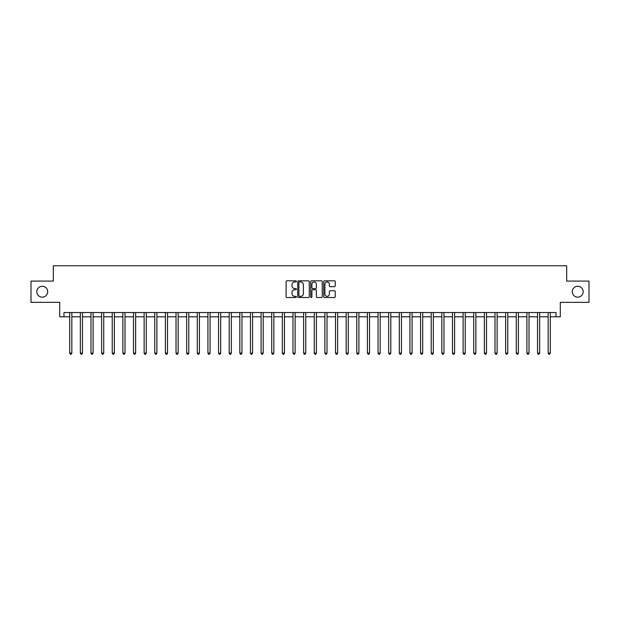 <?xml version="1.0" encoding="UTF-8"?>
<svg xmlns="http://www.w3.org/2000/svg" width="620" height="620" viewBox="0 0 620 620"><rect width="100%" height="100%" fill="white"/><g stroke="black" fill="none" stroke-linecap="round" stroke-linejoin="round"><path stroke-width="0.93" d="M296.391 281.395A0.581 0.581 0 0 0 295.81 280.813L286.936 280.813A0.837 0.837 0 0 0 286.099 281.643L286.099 296.678A0.837 0.837 0 0 0 286.936 297.507L295.81 297.507A0.581 0.581 0 0 0 296.391 296.926A0.581 0.581 0 0 0 295.81 296.337L294.655 296.337A2.674 2.674 0 0 1 291.989 293.671L291.989 292.415A2.674 2.674 0 0 1 294.655 289.742L295.81 289.742A0.581 0.581 0 0 0 296.391 289.16A0.581 0.581 0 0 0 295.81 288.579L294.655 288.579A2.674 2.674 0 0 1 291.989 285.905L291.989 284.65A2.674 2.674 0 0 1 294.655 281.976L295.81 281.976A0.581 0.581 0 0 0 296.391 281.395M572.283 291.71A5.441 5.441 0 0 0 577.732 297.158A5.441 5.441 0 0 0 583.172 291.71A5.441 5.441 0 0 0 577.732 286.269A5.441 5.441 0 0 0 572.283 291.71M36.828 291.71A5.441 5.441 0 0 0 42.269 297.158A5.441 5.441 0 0 0 47.717 291.71A5.441 5.441 0 0 0 42.269 286.269A5.441 5.441 0 0 0 36.828 291.71M334.397 286.696A0.837 0.837 0 0 0 335.234 285.859L335.234 281.643A0.837 0.837 0 0 0 334.397 280.813L324.547 280.813A0.837 0.837 0 0 0 323.717 281.643L323.717 296.678A0.837 0.837 0 0 0 324.547 297.507L334.397 297.507A0.837 0.837 0 0 0 335.234 296.678L335.234 291.578A0.837 0.837 0 0 0 334.397 290.749L330.181 290.749A0.837 0.837 0 0 0 329.352 291.578L329.352 294.105A2.232 2.232 0 0 1 327.12 296.337A2.232 2.232 0 0 1 324.88 294.105L324.88 284.216A2.232 2.232 0 0 1 327.12 281.976A2.232 2.232 0 0 1 329.352 284.216L329.352 285.859A0.837 0.837 0 0 0 330.181 286.696L334.397 286.696M63.961 316.804L63.961 312.55L556.039 312.55L556.039 316.804L560.294 316.804L560.294 302.343L589 302.343L589 281.077L566.672 281.077L566.672 265.771L53.328 265.771L53.328 281.077L31 281.077L31 302.343L59.706 302.343L59.706 316.804L69.704 316.804M309.272 281.643A0.837 0.837 0 0 0 308.435 280.813L298.584 280.813A0.837 0.837 0 0 0 297.747 281.643L297.747 296.678A0.837 0.837 0 0 0 298.584 297.507L308.435 297.507A0.837 0.837 0 0 0 309.272 296.678L309.272 281.643M311.565 280.813L321.416 280.813A0.837 0.837 0 0 1 322.253 281.643L322.253 296.678A0.837 0.837 0 0 1 321.416 297.507L317.2 297.507A0.837 0.837 0 0 1 316.363 296.678L316.363 290.579A0.837 0.837 0 0 0 315.534 289.742L312.736 289.742A0.837 0.837 0 0 0 311.899 290.579L311.899 296.926A0.581 0.581 0 0 1 311.317 297.507A0.581 0.581 0 0 1 310.728 296.926L310.728 281.643A0.837 0.837 0 0 1 311.565 280.813M71.827 316.804L80.337 316.804M82.46 316.804L90.969 316.804M93.093 316.804L101.602 316.804M103.726 316.804L112.236 316.804M114.359 316.804L122.868 316.804M124.992 316.804L133.501 316.804M135.625 316.804L144.135 316.804M146.258 316.804L154.767 316.804M156.891 316.804L165.393 316.804M167.524 316.804L176.026 316.804M178.157 316.804L186.659 316.804M188.79 316.804L197.292 316.804M199.423 316.804L207.925 316.804M210.056 316.804L218.558 316.804M220.689 316.804L229.191 316.804M231.322 316.804L239.824 316.804M241.955 316.804L250.457 316.804M252.58 316.804L261.09 316.804M263.213 316.804L271.723 316.804M273.846 316.804L282.356 316.804M284.479 316.804L292.989 316.804M295.112 316.804L303.622 316.804M305.745 316.804L314.255 316.804M316.378 316.804L324.888 316.804M327.011 316.804L335.521 316.804M337.644 316.804L346.154 316.804M348.277 316.804L356.787 316.804M358.91 316.804L367.42 316.804M369.543 316.804L378.045 316.804M380.176 316.804L388.678 316.804M390.809 316.804L399.311 316.804M401.442 316.804L409.944 316.804M412.075 316.804L420.577 316.804M422.708 316.804L431.21 316.804M433.341 316.804L441.843 316.804M443.974 316.804L452.476 316.804M454.607 316.804L463.109 316.804M465.232 316.804L473.742 316.804M475.865 316.804L484.375 316.804M486.499 316.804L495.008 316.804M497.132 316.804L505.641 316.804M507.764 316.804L516.274 316.804M518.398 316.804L526.907 316.804M529.031 316.804L537.54 316.804M539.663 316.804L548.173 316.804M550.296 316.804L556.039 316.804M299.499 281.976A0.581 0.581 0 0 0 298.918 282.565L298.918 295.755A0.581 0.581 0 0 0 299.499 296.337L300.708 296.337A2.674 2.674 0 0 0 303.382 293.671L303.382 284.65A2.674 2.674 0 0 0 300.708 281.976L299.499 281.976M316.363 284.255A2.232 2.232 0 0 0 314.131 282.022A2.232 2.232 0 0 0 311.899 284.255L311.899 287.742A0.837 0.837 0 0 0 312.736 288.579L315.534 288.579A0.837 0.837 0 0 0 316.363 287.742L316.363 284.255M71.935 312.55L71.889 312.658A0.853 0.853 91.4 0 0 71.827 312.976L71.827 353.129L69.704 353.129L69.704 312.976A0.853 0.853 91.4 0 0 69.642 312.658L69.595 312.55M71.827 353.129L71.192 354.229L70.339 354.229L69.704 353.129M82.569 312.55L82.522 312.658A0.853 0.853 91.4 0 0 82.46 312.976L82.46 353.129L80.337 353.129L80.337 312.976A0.853 0.853 91.4 0 0 80.275 312.658L80.228 312.55M82.46 353.129L81.825 354.229L80.972 354.229L80.337 353.129M93.202 312.55L93.155 312.658A0.853 0.853 91.4 0 0 93.093 312.976L93.093 353.129L90.969 353.129L90.969 312.976A0.853 0.853 91.4 0 0 90.907 312.658L90.861 312.55M93.093 353.129L92.457 354.229L91.605 354.229L90.969 353.129M103.834 312.55L103.788 312.658A0.853 0.853 91.4 0 0 103.726 312.976L103.726 353.129L101.602 353.129L101.602 312.976A0.853 0.853 91.4 0 0 101.541 312.658L101.494 312.55M103.726 353.129L103.091 354.229L102.238 354.229L101.602 353.129M114.468 312.55L114.421 312.658A0.853 0.853 91.4 0 0 114.359 312.976L114.359 353.129L112.236 353.129L112.236 312.976A0.853 0.853 91.4 0 0 112.174 312.658L112.127 312.55M114.359 353.129L113.724 354.229L112.871 354.229L112.236 353.129M125.1 312.55L125.054 312.658A0.853 0.853 91.4 0 0 124.992 312.976L124.992 353.129L122.868 353.129L122.868 312.976A0.853 0.853 91.4 0 0 122.807 312.658L122.76 312.55M124.992 353.129L124.357 354.229L123.504 354.229L122.868 353.129M135.733 312.55L135.687 312.658A0.853 0.853 91.4 0 0 135.625 312.976L135.625 353.129L133.501 353.129L133.501 312.976A0.853 0.853 91.4 0 0 133.44 312.658L133.393 312.55M135.625 353.129L134.99 354.229L134.137 354.229L133.501 353.129M146.359 312.55L146.32 312.658A0.853 0.853 91.4 0 0 146.258 312.976L146.258 353.129L144.135 353.129L144.135 312.976A0.853 0.853 91.4 0 0 144.073 312.658L144.026 312.55M146.258 353.129L145.623 354.229L144.77 354.229L144.135 353.129M156.992 312.55L156.953 312.658A0.853 0.853 91.4 0 0 156.891 312.976L156.891 353.129L154.767 353.129L154.767 312.976A0.853 0.853 91.4 0 0 154.706 312.658L154.659 312.55M156.891 353.129L156.256 354.229L155.403 354.229L154.767 353.129M167.625 312.55L167.586 312.658A0.853 0.853 91.4 0 0 167.524 312.976L167.524 353.129L165.393 353.129L165.393 312.976A0.853 0.853 91.4 0 0 165.339 312.658L165.292 312.55M167.524 353.129L166.888 354.229L166.036 354.229L165.393 353.129M178.258 312.55L178.219 312.658A0.853 0.853 91.4 0 0 178.157 312.976L178.157 353.129L176.026 353.129L176.026 312.976A0.853 0.853 91.4 0 0 175.964 312.658L175.925 312.55M178.157 353.129L177.514 354.229L176.669 354.229L176.026 353.129M188.891 312.55L188.852 312.658A0.853 0.853 91.4 0 0 188.79 312.976L188.79 353.129L186.659 353.129L186.659 312.976A0.853 0.853 91.4 0 0 186.597 312.658L186.558 312.55M188.79 353.129L188.147 354.229L187.302 354.229L186.659 353.129M199.524 312.55L199.485 312.658A0.853 0.853 91.4 0 0 199.423 312.976L199.423 353.129L197.292 353.129L197.292 312.976A0.853 0.853 91.4 0 0 197.23 312.658L197.191 312.55M199.423 353.129L198.78 354.229L197.935 354.229L197.292 353.129M210.157 312.55L210.118 312.658A0.853 0.853 91.4 0 0 210.056 312.976L210.056 353.129L207.925 353.129L207.925 312.976A0.853 0.853 91.4 0 0 207.863 312.658L207.824 312.55M210.056 353.129L209.413 354.229L208.568 354.229L207.925 353.129M220.79 312.55L220.751 312.658A0.853 0.853 91.4 0 0 220.689 312.976L220.689 353.129L218.558 353.129L218.558 312.976A0.853 0.853 91.4 0 0 218.496 312.658L218.457 312.55M220.689 353.129L220.046 354.229L219.201 354.229L218.558 353.129M231.423 312.55L231.376 312.658A0.853 0.853 91.4 0 0 231.322 312.976L231.322 353.129L229.191 353.129L229.191 312.976A0.853 0.853 91.4 0 0 229.129 312.658L229.09 312.55M231.322 353.129L230.679 354.229L229.826 354.229L229.191 353.129M242.056 312.55L242.009 312.658A0.853 0.853 91.4 0 0 241.955 312.976L241.955 353.129L239.824 353.129L239.824 312.976A0.853 0.853 91.4 0 0 239.762 312.658L239.723 312.55M241.955 353.129L241.312 354.229L240.459 354.229L239.824 353.129M252.689 312.55L252.642 312.658A0.853 0.853 91.4 0 0 252.58 312.976L252.58 353.129L250.457 353.129L250.457 312.976A0.853 0.853 91.4 0 0 250.395 312.658L250.356 312.55M252.58 353.129L251.945 354.229L251.092 354.229L250.457 353.129M263.322 312.55L263.275 312.658A0.853 0.853 91.4 0 0 263.213 312.976L263.213 353.129L261.09 353.129L261.09 312.976A0.853 0.853 91.4 0 0 261.028 312.658L260.981 312.55M263.213 353.129L262.578 354.229L261.725 354.229L261.09 353.129M273.955 312.55L273.908 312.658A0.853 0.853 91.4 0 0 273.846 312.976L273.846 353.129L271.723 353.129L271.723 312.976A0.853 0.853 91.4 0 0 271.661 312.658L271.614 312.55M273.846 353.129L273.211 354.229L272.358 354.229L271.723 353.129M284.588 312.55L284.541 312.658A0.853 0.853 91.4 0 0 284.479 312.976L284.479 353.129L282.356 353.129L282.356 312.976A0.853 0.853 91.4 0 0 282.294 312.658L282.247 312.55M284.479 353.129L283.844 354.229L282.991 354.229L282.356 353.129M295.221 312.55L295.174 312.658A0.853 0.853 91.4 0 0 295.112 312.976L295.112 353.129L292.989 353.129L292.989 312.976A0.853 0.853 91.4 0 0 292.927 312.658L292.88 312.55M295.112 353.129L294.477 354.229L293.624 354.229L292.989 353.129M305.854 312.55L305.807 312.658A0.853 0.853 91.4 0 0 305.745 312.976L305.745 353.129L303.622 353.129L303.622 312.976A0.853 0.853 91.4 0 0 303.56 312.658L303.513 312.55M305.745 353.129L305.11 354.229L304.257 354.229L303.622 353.129M316.487 312.55L316.44 312.658A0.853 0.853 91.4 0 0 316.378 312.976L316.378 353.129L314.255 353.129L314.255 312.976A0.853 0.853 91.4 0 0 314.193 312.658L314.146 312.55M316.378 353.129L315.743 354.229L314.89 354.229L314.255 353.129M327.12 312.55L327.073 312.658A0.853 0.853 91.4 0 0 327.011 312.976L327.011 353.129L324.888 353.129L324.888 312.976A0.853 0.853 91.4 0 0 324.826 312.658L324.779 312.55M327.011 353.129L326.376 354.229L325.523 354.229L324.888 353.129M337.753 312.55L337.706 312.658A0.853 0.853 91.4 0 0 337.644 312.976L337.644 353.129L335.521 353.129L335.521 312.976A0.853 0.853 91.4 0 0 335.459 312.658L335.412 312.55M337.644 353.129L337.009 354.229L336.156 354.229L335.521 353.129M348.386 312.55L348.339 312.658A0.853 0.853 91.4 0 0 348.277 312.976L348.277 353.129L346.154 353.129L346.154 312.976A0.853 0.853 91.4 0 0 346.092 312.658L346.045 312.55M348.277 353.129L347.642 354.229L346.789 354.229L346.154 353.129M359.019 312.55L358.972 312.658A0.853 0.853 91.4 0 0 358.91 312.976L358.91 353.129L356.787 353.129L356.787 312.976A0.853 0.853 91.4 0 0 356.725 312.658L356.678 312.55M358.91 353.129L358.275 354.229L357.422 354.229L356.787 353.129M369.644 312.55L369.605 312.658A0.853 0.853 91.4 0 0 369.543 312.976L369.543 353.129L367.42 353.129L367.42 312.976A0.853 0.853 91.4 0 0 367.358 312.658L367.311 312.55M369.543 353.129L368.908 354.229L368.055 354.229L367.42 353.129M380.277 312.55L380.238 312.658A0.853 0.853 91.4 0 0 380.176 312.976L380.176 353.129L378.045 353.129L378.045 312.976A0.853 0.853 91.4 0 0 377.991 312.658L377.944 312.55M380.176 353.129L379.541 354.229L378.688 354.229L378.045 353.129M390.91 312.55L390.871 312.658A0.853 0.853 91.4 0 0 390.809 312.976L390.809 353.129L388.678 353.129L388.678 312.976A0.853 0.853 91.4 0 0 388.624 312.658L388.577 312.55M390.809 353.129L390.174 354.229L389.321 354.229L388.678 353.129M401.543 312.55L401.504 312.658A0.853 0.853 91.4 0 0 401.442 312.976L401.442 353.129L399.311 353.129L399.311 312.976A0.853 0.853 91.4 0 0 399.249 312.658L399.21 312.55M401.442 353.129L400.799 354.229L399.954 354.229L399.311 353.129M412.176 312.55L412.137 312.658A0.853 0.853 91.4 0 0 412.075 312.976L412.075 353.129L409.944 353.129L409.944 312.976A0.853 0.853 91.4 0 0 409.882 312.658L409.843 312.55M412.075 353.129L411.432 354.229L410.587 354.229L409.944 353.129M422.809 312.55L422.77 312.658A0.853 0.853 91.4 0 0 422.708 312.976L422.708 353.129L420.577 353.129L420.577 312.976A0.853 0.853 91.4 0 0 420.515 312.658L420.476 312.55M422.708 353.129L422.065 354.229L421.22 354.229L420.577 353.129M433.442 312.55L433.403 312.658A0.853 0.853 91.4 0 0 433.341 312.976L433.341 353.129L431.21 353.129L431.21 312.976A0.853 0.853 91.4 0 0 431.148 312.658L431.109 312.55M433.341 353.129L432.698 354.229L431.853 354.229L431.21 353.129M444.075 312.55L444.036 312.658A0.853 0.853 91.4 0 0 443.974 312.976L443.974 353.129L441.843 353.129L441.843 312.976A0.853 0.853 91.4 0 0 441.781 312.658L441.742 312.55M443.974 353.129L443.331 354.229L442.486 354.229L441.843 353.129M454.708 312.55L454.661 312.658A0.853 0.853 91.4 0 0 454.607 312.976L454.607 353.129L452.476 353.129L452.476 312.976A0.853 0.853 91.4 0 0 452.414 312.658L452.375 312.55M454.607 353.129L453.964 354.229L453.111 354.229L452.476 353.129M465.341 312.55L465.295 312.658A0.853 0.853 91.4 0 0 465.232 312.976L465.232 353.129L463.109 353.129L463.109 312.976A0.853 0.853 91.4 0 0 463.047 312.658L463.008 312.55M465.232 353.129L464.597 354.229L463.745 354.229L463.109 353.129M475.974 312.55L475.928 312.658A0.853 0.853 91.4 0 0 475.865 312.976L475.865 353.129L473.742 353.129L473.742 312.976A0.853 0.853 91.4 0 0 473.68 312.658L473.641 312.55M475.865 353.129L475.23 354.229L474.378 354.229L473.742 353.129M486.607 312.55L486.561 312.658A0.853 0.853 91.4 0 0 486.499 312.976L486.499 353.129L484.375 353.129L484.375 312.976A0.853 0.853 91.4 0 0 484.313 312.658L484.267 312.55M486.499 353.129L485.863 354.229L485.011 354.229L484.375 353.129M497.24 312.55L497.193 312.658A0.853 0.853 91.4 0 0 497.132 312.976L497.132 353.129L495.008 353.129L495.008 312.976A0.853 0.853 91.4 0 0 494.946 312.658L494.9 312.55M497.132 353.129L496.496 354.229L495.643 354.229L495.008 353.129M507.873 312.55L507.827 312.658A0.853 0.853 91.4 0 0 507.764 312.976L507.764 353.129L505.641 353.129L505.641 312.976A0.853 0.853 91.4 0 0 505.579 312.658L505.532 312.55M507.764 353.129L507.129 354.229L506.276 354.229L505.641 353.129M518.506 312.55L518.46 312.658A0.853 0.853 91.4 0 0 518.398 312.976L518.398 353.129L516.274 353.129L516.274 312.976A0.853 0.853 91.4 0 0 516.212 312.658L516.165 312.55M518.398 353.129L517.762 354.229L516.909 354.229L516.274 353.129M529.139 312.55L529.093 312.658A0.853 0.853 91.4 0 0 529.031 312.976L529.031 353.129L526.907 353.129L526.907 312.976A0.853 0.853 91.4 0 0 526.845 312.658L526.798 312.55M529.031 353.129L528.395 354.229L527.543 354.229L526.907 353.129M539.772 312.55L539.726 312.658A0.853 0.853 91.4 0 0 539.663 312.976L539.663 353.129L537.54 353.129L537.54 312.976A0.853 0.853 91.4 0 0 537.478 312.658L537.432 312.55M539.663 353.129L539.028 354.229L538.175 354.229L537.54 353.129M550.405 312.55L550.359 312.658A0.853 0.853 91.4 0 0 550.296 312.976L550.296 353.129L548.173 353.129L548.173 312.976A0.853 0.853 91.4 0 0 548.111 312.658L548.064 312.55M550.296 353.129L549.661 354.229L548.808 354.229L548.173 353.129"/></g></svg>
